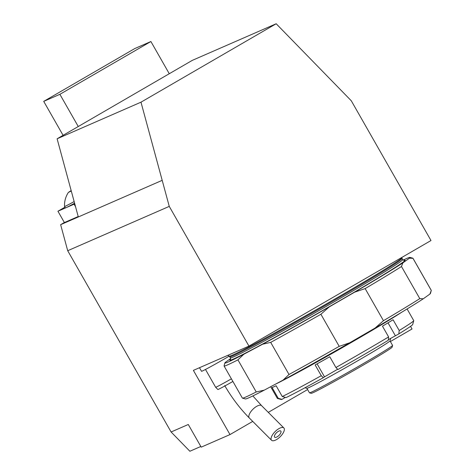 <?xml version="1.0" encoding="UTF-8"?>
<svg xmlns="http://www.w3.org/2000/svg" width="475" height="475" viewBox="0 0 475 475"><rect width="100%" height="100%" fill="white"/><g stroke="black" fill="none" stroke-linecap="round" stroke-linejoin="round"><path stroke-width="0.71" d="M390.379 341.549L412.033 328.985L410.537 326.355M430.997 240.528L351.298 100.801L276.189 23.75L140.98 102.178L169.26 206.388L248.959 346.115L430.997 240.528M200.818 446.476L189.875 451.25L171.101 431.989L188.278 424.49L201.204 447.147L230.001 434.577L252.724 421.396M268.286 412.365L307.61 389.559M230.001 434.577L193.384 370.375L248.959 346.115M171.101 431.989L67.705 250.717L169.26 206.388M67.705 250.717L60.64 224.669L162.195 180.34L78.322 216.95L57.113 138.789L140.98 102.178M71.167 190.594L68.418 192.387L71.286 191.009M68.418 192.387A23.115 23.115 0 0 0 64.541 206.471A20.657 0.576 -29.7 0 0 64.547 206.477A20.657 0.576 -29.7 0 0 64.653 206.477A20.657 0.576 -29.7 0 0 74.153 201.578M64.547 206.477L65.36 207.913A20.657 0.576 -29.7 0 0 65.473 207.913A20.657 0.576 -29.7 0 0 66.013 207.706A20.657 0.576 -29.7 0 0 74.599 203.217M64.938 207.171L57.932 211.232L74.1 204.179L75.543 206.714M74.753 203.799L74.1 204.179M169.272 73.726L150.902 41.521L59.886 94.317L78.256 126.522M59.886 94.317L43.718 101.371L134.734 48.575L150.902 41.521M43.718 101.371L63.086 135.327M57.932 211.232L64.392 222.561L78.209 216.535M60.64 224.669L64.362 222.508M230.66 358.56L225.429 362.288A106.554 2.975 -29.7 0 0 224.877 362.936A106.554 2.975 -29.7 0 0 243.823 354.255L262.645 344.215A106.554 2.975 -29.7 0 0 329.234 306.909L354.653 292.167A106.554 2.975 -29.7 0 0 402.853 262.889L409.45 258.18L412.971 258.329L431.282 290.427L429.917 294.055A106.554 2.975 -29.7 0 0 430.463 293.408L431.282 290.427A108.728 3.034 -29.7 0 0 431.27 290.35L412.965 258.252A108.728 3.034 -29.7 0 0 412.882 258.198L409.919 257.391A106.554 2.975 -29.7 0 0 403.162 260.098M429.917 294.055L423.314 298.763L419.793 298.621L401.482 266.517L402.853 262.889M354.653 292.167L365.15 288.592L383.456 320.69L375.119 328.041A106.554 2.975 -29.7 0 0 423.314 298.763M375.119 328.041L349.701 342.784L339.203 346.358L320.898 314.26L329.234 306.909M262.645 344.215L270.697 342.386L289.002 374.484L283.106 380.089A106.554 2.975 -29.7 0 0 349.701 342.784M283.106 380.089L264.29 390.129L256.239 391.964L237.933 359.866L243.823 354.255M224.877 362.936L224.063 365.916A108.728 3.034 -29.7 0 0 224.075 365.993L242.381 398.092A108.728 3.034 -29.7 0 0 242.458 398.145L245.427 398.952A106.554 2.975 -29.7 0 0 264.29 390.129M242.458 398.145A108.728 3.034 -29.7 0 0 256.239 391.964M289.002 374.484A108.728 3.034 -29.7 0 0 339.203 346.358M383.456 320.69A108.728 3.034 -29.7 0 0 419.793 298.621M224.075 365.993A108.728 3.034 -29.7 0 0 237.933 359.866M270.697 342.386A108.728 3.034 -29.7 0 0 320.898 314.26M365.15 288.592A108.728 3.034 -29.7 0 0 401.482 266.517M409.45 258.18A106.554 2.975 -29.7 0 0 409.919 257.391M407.093 308.964L413.743 320.619A78.5 2.191 150.3 0 1 413.743 320.69A78.5 2.191 150.3 0 1 399.202 330.505L393.062 319.74A78.5 2.191 150.3 0 1 382.47 326.177L388.609 336.935A78.5 2.191 150.3 0 1 335.908 367.508L337.927 369.52A75.673 2.114 150.3 0 0 388.247 340.332L388.609 336.935M317.098 363.85L324.514 376.853L323.297 377.72L321.278 375.701A78.5 2.191 150.3 0 1 282.263 396.518L276.123 385.753A78.5 2.191 150.3 0 1 272.08 387.517L278.219 398.282A78.5 2.191 150.3 0 1 277.418 398.448A78.5 2.191 150.3 0 1 277.358 398.412L270.691 386.715M335.908 367.508L329.775 356.743A78.5 2.191 150.3 0 1 315.139 364.942L321.278 375.701M401.797 312.182A78.5 2.191 150.3 0 1 338.55 349.796A78.5 2.191 150.3 0 1 275.322 384.245M388.312 339.696L398.834 333.901L399.202 330.505M413.743 320.69L412.686 324.544A75.673 2.114 150.3 0 1 398.834 333.901M285.374 397.397L282.002 399.356A75.673 2.114 150.3 0 1 281.271 399.499L277.418 398.448M282.002 399.356L278.219 398.282M282.263 396.518L286.045 397.593A75.673 2.114 150.3 0 0 323.297 377.72M324.514 376.853L337.66 369.253M370.019 330.998A91.331 2.547 150.3 0 1 321.332 358.922M392.582 345.45L392.095 347.231A46.538 1.3 150.3 0 1 356.885 368.754A46.538 1.3 150.3 0 1 312.716 392.843A46.538 1.3 150.3 0 1 311.279 393.324L309.504 392.837A47.838 1.336 -29.7 0 0 310.977 392.344A47.838 1.336 -29.7 0 0 356.387 367.585A47.838 1.336 -29.7 0 0 392.582 345.45A47.838 1.336 -29.7 0 0 392.582 345.408L390.005 340.896M306.892 388.301L309.468 392.813A47.838 1.336 -29.7 0 0 309.504 392.837M390.711 338.325L389.999 340.919A47.838 1.336 150.3 0 1 353.804 363.048A47.838 1.336 150.3 0 1 308.394 387.814A47.838 1.336 150.3 0 1 306.921 388.307L304.956 387.772M57.113 138.789L192.316 60.361L276.189 23.75M229.176 356.149A21.743 0.606 150.3 0 1 201.531 371.296L199.488 367.715M277.537 431.888A4.346 1.805 135.1 0 0 274.627 437.19A4.346 1.805 135.1 0 0 275.666 437.422A4.346 1.805 135.1 0 0 279.728 434.566A4.346 1.805 135.1 0 0 280.784 431.045A4.346 1.805 135.1 0 0 277.537 431.888M278.777 428.717A8.698 3.604 -44.9 0 1 283.866 427.975A8.698 3.604 -44.9 0 1 280.256 436.673A8.698 3.604 -44.9 0 1 271.552 440.266A8.698 3.604 -44.9 0 1 272.484 434.88A8.698 3.604 -44.9 0 1 278.777 428.717M231.402 378.836A17.397 0.487 -29.7 0 1 215.644 387.267L217.865 389.506A16.583 0.463 -29.7 0 0 232.898 381.461M230.411 359.51L230.446 357.853L229.241 356.185A99.394 2.773 -29.7 0 0 338.639 296.827A99.394 2.773 -29.7 0 0 401.892 257.711L401.892 257.408M230.506 359.355A100.902 2.814 -29.7 0 0 340.884 299.998A100.902 2.814 -29.7 0 0 403.976 260.407M229.841 356.796A99.162 2.767 -29.7 0 0 339.013 297.605A99.162 2.767 -29.7 0 0 402.111 258.537L401.892 257.711M230.446 357.853A99.162 2.767 -29.7 0 0 339.619 298.668A99.162 2.767 -29.7 0 0 402.711 259.593L404.154 260.407M388.01 322.834L395.372 335.748M224.711 385.599C231.877 397.884 240.077 408.678 249.304 417.97A8.698 3.604 -44.9 0 1 250.236 412.591A8.698 3.604 -44.9 0 1 256.53 406.428A8.698 3.604 -44.9 0 1 261.618 405.686L283.866 427.975M229.241 356.185L227.81 355.353M402.711 259.593L402.111 258.537M249.304 417.97L271.552 440.266M261.618 405.686L252.86 395.918M215.644 387.267L205.485 369.455"/></g></svg>
